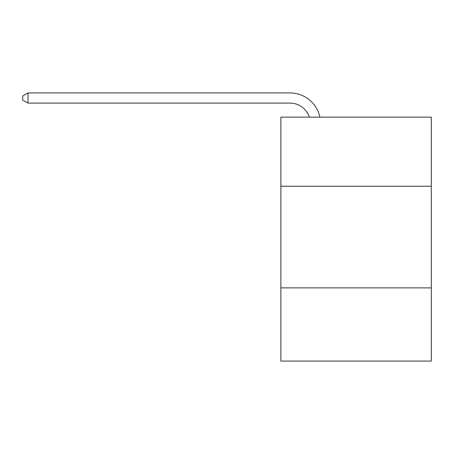 <?xml version="1.0" encoding="UTF-8"?>
<svg xmlns="http://www.w3.org/2000/svg" width="454" height="454" viewBox="0 0 454 454"><rect width="100%" height="100%" fill="white"/><g stroke="black" fill="none" stroke-linecap="round" stroke-linejoin="round"><path stroke-width="0.68" d="M431.3 186.242L431.3 117.126L280.873 117.126L280.873 186.242L431.3 186.242L431.3 361.066L280.873 361.066L280.873 186.242M431.3 287.881L280.873 287.881M309.344 117.126A20.328 20.328 -44.6 0 0 290.015 103.098L27.983 103.098L27.983 92.934L290.015 92.934A30.492 30.492 135.4 0 1 319.854 117.126M27.983 103.098L22.7 100.05L22.7 95.981L27.983 92.934"/></g></svg>
